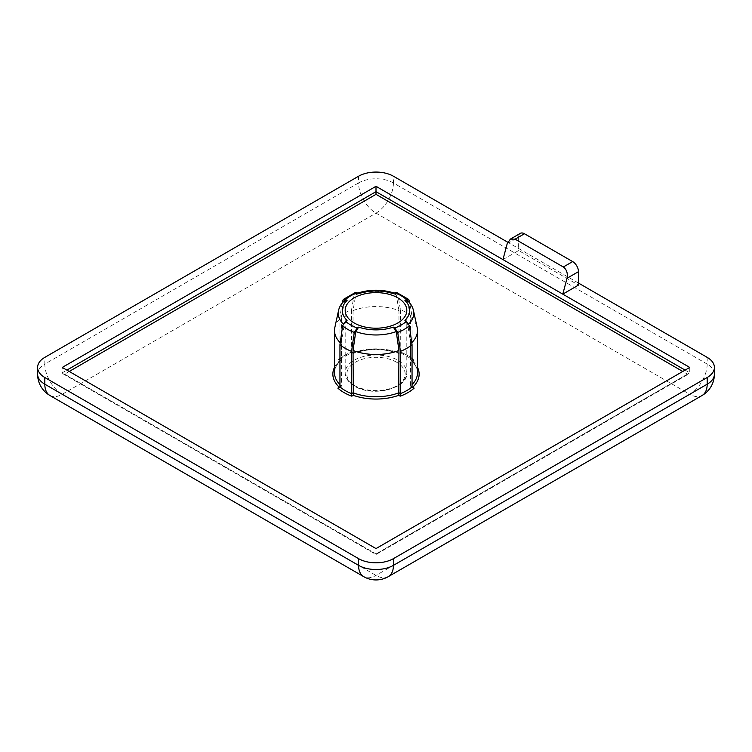 <?xml version="1.0" encoding="UTF-8"?>
<svg xmlns="http://www.w3.org/2000/svg" width="752" height="752" viewBox="0 0 752 752"><rect width="100%" height="100%" fill="white"/><g stroke="black" fill="none" stroke-linecap="round" stroke-linejoin="round"><path stroke-width="0.56" stroke-dasharray="3.76 2.82" d="M396.708 292.528L397.723 293.929L400.431 309.721A43.55 25.145 180 0 1 406.794 312.757A43.55 25.145 180 0 1 412.049 316.432L409.746 302.971M400.431 309.721L400.214 352.115A45.195 26.094 180 0 1 414.155 360.161L412.049 358.695A43.55 25.145 0 0 0 406.794 355.029A43.55 25.145 0 0 0 400.431 351.992L400.214 352.115M578.485 283.072L507.722 242.219M502.956 259.59L518.636 250.529L578.485 285.083M685.1 370.116L689.753 372.804L689.753 367.437M69.222 371.46L64.578 374.148L376 553.942L376 548.575M64.578 374.148L62.933 373.753L62.247 372.804L62.247 367.437M334.828 327.552A41.492 23.961 180 0 1 341.427 317.288L341.427 359.55L339.331 361.026L337.845 360.161A45.195 26.094 180 0 1 351.786 352.115L353.28 352.979A43.137 24.91 180 0 1 398.72 352.979L398.72 352.979M347.076 320.399L344.134 324.864L341.427 343.786L341.427 386.058L340.816 386.97L339.331 387.261M341.427 343.786A41.492 23.961 180 0 1 340.233 342.677M411.767 342.677A41.492 23.961 180 0 1 410.573 343.786L410.573 386.058A41.492 23.961 0 0 0 412.049 384.667M410.573 343.786L407.866 324.864L404.924 320.399M407.311 300.377L410.573 317.288L410.573 359.55L412.049 358.695L412.049 316.432M410.573 317.288A41.492 23.961 180 0 1 417.172 327.552M358.695 293.712L356.786 293.383L355.762 294.784L353.045 310.576A41.492 23.961 180 0 1 398.955 310.576L398.955 352.848A41.492 23.961 0 0 0 353.045 352.848L353.28 352.979M398.955 310.576L396.238 294.784L395.214 293.383L393.305 293.712M353.045 310.576L353.045 352.848L351.786 352.115M342.254 302.971L339.951 316.432A43.55 25.145 180 0 1 351.569 309.721L354.277 293.929L355.292 292.528M351.569 309.721L351.569 351.992A43.55 25.145 0 0 0 339.951 358.695L337.845 360.161M339.951 316.432L339.951 358.695L341.427 359.55A41.492 23.961 0 0 0 334.508 372.804C334.471 368.499 336.633 364.372 340.985 360.405M341.427 317.288L344.689 300.377M507.186 243.733L518.636 237.115L518.636 250.529M518.636 237.115A8.216 4.747 60 0 1 520.337 233.355M414.155 360.161L412.669 361.026L410.573 359.55A41.492 23.961 0 0 1 417.492 372.804C417.529 368.499 415.367 364.372 411.015 360.405M412.669 387.261L411.184 386.97L410.573 386.058L412.049 386.904M687.422 374.148L376 553.942L689.753 372.804L689.067 373.753L687.422 374.148L682.778 371.46M397.723 293.929A39.8 22.983 180 0 1 404.144 296.937A39.8 22.983 180 0 1 409.351 300.64M354.211 385.381A30.813 17.794 180 0 1 345.187 372.804A30.813 17.794 180 0 1 364.212 356.363A30.813 17.794 180 0 1 397.789 360.227A30.813 17.794 180 0 1 406.813 372.804A30.813 17.794 180 0 1 387.788 389.235A30.813 17.794 180 0 1 354.211 385.381M396.624 362.238A29.168 16.845 0 0 0 355.376 362.238A29.168 16.845 0 0 0 355.376 386.058A29.168 16.845 0 0 0 396.624 386.058A29.168 16.845 0 0 0 396.624 362.238M334.508 367.333A43.137 24.91 180 0 1 339.331 361.026M412.669 361.026A43.137 24.91 180 0 1 417.492 367.333M707.181 357.369L707.181 364.081L393.428 182.943L393.428 176.231M358.572 176.231L358.572 182.943L44.819 364.081L44.819 357.369M388.323 576.634A24.647 14.232 60 0 1 376 575.412L62.247 394.274L376 213.126L689.753 394.274L376 575.412A24.647 14.232 -60 0 1 363.677 576.634M376 553.942L62.247 372.804L66.9 370.116M339.951 384.667A41.492 23.961 0 0 0 341.427 386.058L339.951 386.904M407.866 301.496A37.75 21.789 180 0 1 413.45 310.463M408.797 323.971A37.75 21.789 180 0 1 407.866 324.864M355.762 294.784A37.75 21.789 180 0 1 396.238 294.784M344.134 324.864A37.75 21.789 180 0 1 343.203 323.971M338.55 310.463A37.75 21.789 180 0 1 344.134 301.496M714.4 374.148A24.647 14.232 0 0 0 707.181 364.081A24.647 14.232 -60 0 1 689.753 394.274A24.647 14.232 60 0 0 702.077 395.496M393.428 182.943A24.647 14.232 0 0 0 358.572 182.943A24.647 14.232 60 0 0 376 213.126A24.647 14.232 -60 0 0 393.428 182.943M49.923 395.496A24.647 14.232 -60 0 0 62.247 394.274A24.647 14.232 60 0 1 44.819 364.081A24.647 14.232 0 0 0 37.6 374.148M342.649 300.64A39.8 22.983 180 0 1 354.277 293.929M406.813 310.407L406.813 372.804C408.355 388.549 372.428 397.535 354.549 386.133C348.43 382.477 345.309 378.04 345.187 372.804L345.187 310.407M395.214 293.383L394.377 293.092M357.623 293.092L356.786 293.383M400.355 352.585L412.5 359.55M400.374 352.585L398.889 353.44C383.623 348.27 368.377 348.27 353.13 353.44L351.626 352.585M412.669 387.825L411.184 386.97M339.5 359.55L351.645 352.585M340.816 386.97L339.331 387.825M62.933 373.753L376 554.497L689.067 373.753"/><path stroke-width="1.13" d="M357.2 327.966L354.277 332.431L351.569 351.353A43.55 25.145 180 0 1 339.951 344.642L342.649 325.729L345.582 321.264A35.758 20.642 0 0 0 350.714 325.005A35.758 20.642 0 0 0 357.2 327.966L358.695 327.111A33.699 19.458 0 0 0 393.305 327.111L394.8 327.966A35.758 20.642 0 0 0 406.418 321.264L404.924 320.399A33.699 19.458 0 0 0 404.924 300.424L406.418 299.559A35.758 20.642 0 0 0 394.8 292.848L393.305 293.712A33.699 19.458 0 0 0 358.695 293.712L357.2 292.848A35.758 20.642 0 0 0 345.582 299.559L347.076 300.424A33.699 19.458 0 0 0 347.076 320.399L345.582 321.264M417.492 367.333A43.137 24.91 180 0 1 412.669 387.261L414.155 388.126A45.195 26.094 180 0 1 400.214 396.172L398.72 395.317A43.137 24.91 180 0 1 353.28 395.317L351.786 396.172L351.569 393.616L353.045 392.76A41.492 23.961 0 0 0 398.955 392.76L400.431 393.616A43.55 25.145 0 0 0 412.049 386.904L412.049 344.642A43.55 25.145 180 0 1 400.431 351.353L397.723 332.431L394.8 327.966M397.789 297.83A30.813 17.794 0 0 0 364.212 293.976A30.813 17.794 0 0 0 345.187 310.407A30.813 17.794 0 0 0 354.211 322.984A30.813 17.794 0 0 0 387.788 326.847A30.813 17.794 0 0 0 406.813 310.407A30.813 17.794 0 0 0 397.789 297.83M507.722 242.219L393.428 176.231A24.647 14.232 0 0 0 358.572 176.231L44.819 357.369A24.647 14.232 0 0 0 37.6 367.437A24.647 14.232 0 0 0 44.819 377.504L358.572 558.642A24.647 14.232 0 0 0 393.428 558.642L707.181 377.504A24.647 14.232 0 0 0 714.4 367.437A24.647 14.232 0 0 0 707.181 357.369L578.485 283.072M502.956 259.59L376 186.299L62.247 367.437L376 548.575L689.753 367.437L502.956 259.59L507.186 243.733L510.382 239.108L515.111 239.155L563.333 266.998L572.676 261.602L524.454 233.759L515.111 239.155M572.676 261.602A8.216 4.747 60 0 1 578.485 271.669L578.485 285.083L562.797 294.145L567.027 278.278C567.929 273.286 566.698 269.526 563.333 266.998M66.9 370.116L376 191.666L376 186.299M340.233 342.677A41.492 23.961 180 0 1 334.508 330.532A41.492 23.961 180 0 1 334.828 327.552L338.55 310.463A37.75 21.789 180 0 0 343.203 323.971M339.951 344.642L339.951 386.904L339.331 387.825L337.845 388.126L339.331 387.261A43.137 24.91 180 0 1 334.508 367.333M351.569 351.353L351.569 393.616A43.55 25.145 0 0 1 345.206 390.579A43.55 25.145 0 0 1 339.951 386.904M393.305 327.111L396.238 331.576L398.955 350.498A41.492 23.961 180 0 1 353.045 350.498L353.28 395.317M353.045 350.498L355.762 331.576L358.695 327.111M398.955 350.498L398.72 395.317M400.431 351.353L400.214 396.172M406.418 321.264L409.351 325.729L412.049 344.642M408.797 323.971A37.75 21.789 180 0 0 413.45 310.463L417.172 327.552A41.492 23.961 180 0 1 417.492 330.532A41.492 23.961 180 0 1 411.767 342.677M409.746 302.971L408.778 299.503L406.418 299.559M404.924 300.424L407.311 300.377C410.545 303.347 412.594 306.713 413.45 310.463M394.8 292.848L396.708 292.528L408.778 299.503M345.582 299.559L343.222 299.503L355.292 292.528L357.2 292.848M343.222 299.503L342.254 302.971M338.55 310.463C339.406 306.713 341.455 303.347 344.689 300.377L347.076 300.424M510.382 239.108L520.337 233.355A8.216 4.747 60 0 1 524.454 233.759M414.155 388.126L412.669 387.825L412.049 386.904M685.1 370.116L376 191.666L376 194.345L69.222 371.46M354.277 332.431A39.8 22.983 180 0 1 347.856 329.432A39.8 22.983 180 0 1 342.649 325.729M351.786 396.172A45.195 26.094 180 0 1 344.04 392.591A45.195 26.094 180 0 1 337.845 388.126M682.778 371.46L376 194.345M44.819 377.504L44.819 384.206L358.572 565.354L358.572 558.642M393.428 558.642L393.428 565.354L707.181 384.206L707.181 377.504M334.508 330.532L334.508 372.804A41.492 23.961 0 0 0 339.951 384.667M412.049 384.667A41.492 23.961 0 0 0 417.492 372.804L417.492 330.532M396.238 331.576A37.75 21.789 180 0 1 355.762 331.576M578.485 271.669L567.027 278.278M37.6 367.437L37.6 374.148A24.647 24.647 0 0 0 49.923 395.496L363.677 576.634A24.647 14.232 -60 0 1 358.572 565.354A24.647 14.232 0 0 0 393.428 565.354A24.647 14.232 60 0 1 388.323 576.634L702.077 395.496A24.647 14.232 60 0 0 707.181 384.206A24.647 14.232 0 0 0 714.4 374.148L714.4 367.437M37.6 374.148A24.647 14.232 0 0 0 44.819 384.206A24.647 14.232 -60 0 0 49.923 395.496M409.351 325.729A39.8 22.983 180 0 1 397.723 332.431M395.214 293.383C382.401 289.153 369.599 289.153 356.786 293.383M363.677 576.634A24.647 24.647 0 0 0 388.323 576.634M702.077 395.496A24.647 24.647 0 0 0 714.4 374.148"/></g></svg>
